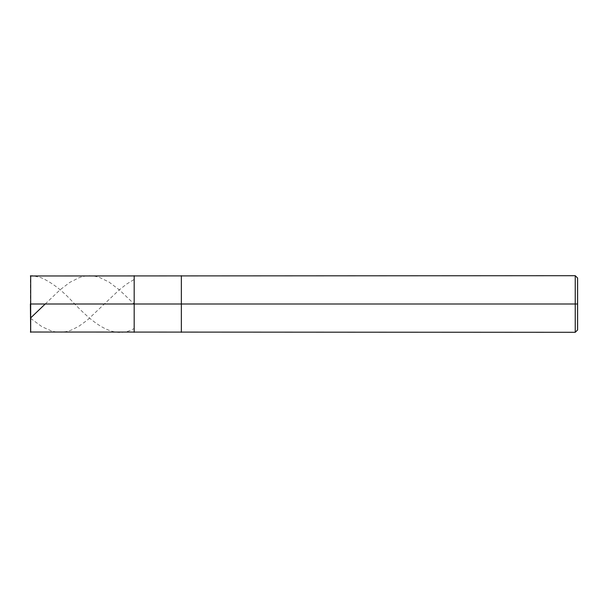 <?xml version="1.0" encoding="UTF-8"?>
<svg xmlns="http://www.w3.org/2000/svg" width="608" height="608" viewBox="0 0 608 608"><rect width="100%" height="100%" fill="white"/><g stroke="black" fill="none" stroke-linecap="round" stroke-linejoin="round"><path stroke-width="0.46" stroke-dasharray="3.04 2.28" d="M134.178 304L134.178 275.698L134.178 332.302L134.178 304L30.681 304L30.681 332.302L30.4 304L30.4 332.021L30.681 275.698L30.681 304L30.681 275.698L30.681 304L134.178 304L134.178 275.698L134.178 332.302L134.178 275.698L134.178 304L181.351 304L181.351 332.302L181.351 304L134.178 304M577.6 304L577.6 278.054L577.6 329.946L577.6 304L575.244 304L575.244 332.302L575.244 304L181.351 304L181.351 332.302L181.351 275.698L181.351 304L181.351 275.698L181.351 304L575.244 304L575.244 332.302L575.244 275.698L575.244 304L575.244 275.698L575.244 304L577.6 304L577.6 278.054L577.6 304M30.4 303.757L30.4 276.549C31.122 275.584 32.224 275.363 33.698 275.888L41.23 277.742C51.528 282.31 61.818 290.153 72.116 301.264C92.705 323.061 113.301 340.404 133.889 328.632M30.681 318.394L41.982 326.739L51.779 331.109L56.293 332.059L61.568 332.264L66.842 331.489L71.364 330.068L78.896 326.253L87.187 320.256L118.826 290.274L126.358 284.248L133.889 279.612M30.4 304.243L30.681 317.908M45.22 304L60.063 289.826L69.859 282.355L79.648 277.453L84.922 276.093L89.444 275.698L93.966 276.017L99.241 277.294L109.03 282.059L119.578 290.077L133.889 303.757"/><path stroke-width="0.91" d="M30.4 304L30.681 332.302L30.681 304L30.681 332.302L30.681 304L134.178 304L134.178 332.302L134.178 275.698L134.178 304L30.681 304L30.681 275.698L30.681 318.394M30.681 304L30.681 275.698L30.681 304M134.178 304L134.178 332.302L134.178 304L181.351 304L181.351 332.302L181.351 304L181.351 332.302L181.351 304L575.244 304L575.244 332.302L575.244 304L575.244 332.302L575.244 304L577.6 304L577.6 329.946L577.6 278.054L577.6 304L575.244 304L575.244 275.698L575.244 304L181.351 304L181.351 275.698L181.351 304L134.178 304L134.178 275.698L134.178 304M181.351 304L181.351 275.698L181.351 304M575.244 304L575.244 275.698L575.244 304M30.681 317.908L45.22 304M30.4 332.021L575.244 332.302L577.6 329.946M30.4 275.979L575.244 275.698L577.6 278.054"/></g></svg>
